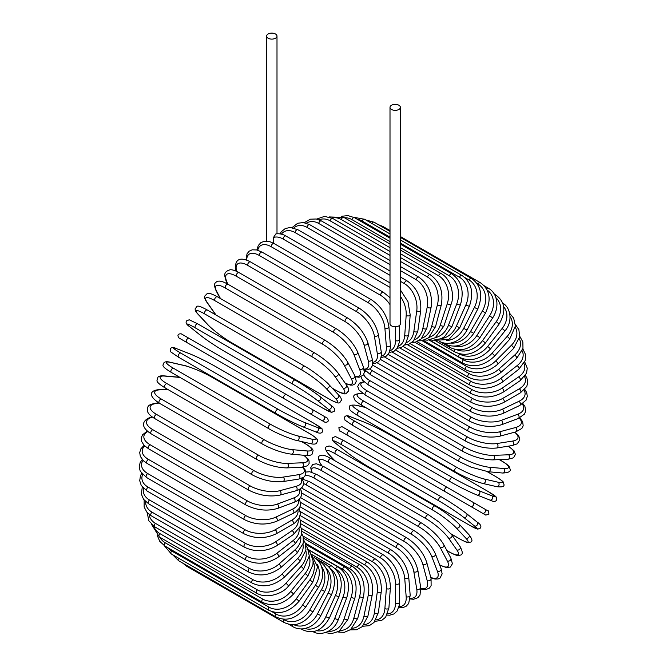 <?xml version="1.0" encoding="UTF-8"?>
<svg xmlns="http://www.w3.org/2000/svg" width="667" height="667" viewBox="0 0 667 667"><rect width="100%" height="100%" fill="white"/><g stroke="black" fill="none" stroke-linecap="round" stroke-linejoin="round"><path stroke-width="1" d="M342.129 426.722L484.676 509.021A2.36 1.926 120 0 1 485.167 512.031A2.36 1.926 120 0 1 482.324 513.106L477.922 510.572A2.36 1.359 120 0 0 477.939 510.58M273.403 237.569L275.871 233.909C281.541 233.117 285.726 235.851 285.993 236.043A2.36 1.359 -60 0 0 284.175 236.677A2.36 1.359 -60 0 0 283.142 239.053A21.219 12.256 -120 0 0 273.403 237.569L273.403 243.188M268.134 34A5.186 2.993 0 0 0 266.617 36.118A5.186 2.993 0 0 0 269.818 38.886A5.186 2.993 0 0 0 275.471 38.236A5.186 2.993 0 0 0 276.997 36.118A5.186 2.993 0 0 0 273.795 33.35A5.186 2.993 0 0 0 268.134 34M390.003 107.354L390.003 323.762A5.186 2.993 0 0 0 393.205 326.53A5.186 2.993 0 0 0 398.866 325.88A5.186 2.993 0 0 0 400.383 323.762L400.383 107.354A5.186 2.993 0 0 0 397.182 104.586A5.186 2.993 0 0 0 391.529 105.236A5.186 2.993 0 0 0 390.003 107.354A5.186 2.993 0 0 0 393.205 110.122A5.186 2.993 0 0 0 398.866 109.471A5.186 2.993 0 0 0 400.383 107.354M284.092 398.658L186.718 342.438A2.36 1.359 -60 0 1 186.718 339.72A2.36 1.359 -60 0 1 189.078 338.352L286.451 394.572A2.36 1.359 120 0 0 284.092 395.94A2.36 1.359 120 0 0 284.092 398.658L309.713 413.448A2.36 1.926 -60 0 0 312.556 412.373A2.36 1.926 -60 0 0 312.073 409.363L327.23 418.117M321.502 420.26L309.713 413.448L321.502 420.26A2.36 1.926 -60 0 0 324.345 419.176A2.36 1.926 -60 0 0 323.862 416.175L327.33 418.176C329.056 421.019 328.256 422.369 324.937 422.236L321.502 420.26M219.726 361.497L317.108 417.717A2.36 1.359 120 0 0 317.125 417.725L219.726 361.497A2.36 1.359 120 0 0 219.751 361.514L194.114 346.707L219.726 361.497M186.718 342.438L194.114 346.707A2.36 1.926 120 0 1 194.08 346.69M300.133 506.828L383.367 554.886C393.23 561.647 398.624 570.994 399.55 582.916L399.55 602.176A2.36 1.359 180 0 1 398.099 603.427A2.36 1.359 180 0 1 395.531 603.135L395.531 583.883A21.219 12.256 -120 0 0 380.523 557.887L300.2 511.514M387.594 613.84A21.219 12.256 -120 0 0 395.531 603.135M383.367 554.886A2.36 1.359 120 0 0 381.549 555.519A2.36 1.359 120 0 0 380.523 557.887M399.55 582.916A2.36 1.359 180 0 1 398.099 584.175A2.36 1.359 180 0 1 395.531 583.883M398.766 607.629L402.493 607.72L406.028 606.37L408.688 603.493L410.18 595.306A2.36 1.476 175.5 0 1 408.788 596.798A2.36 1.476 175.5 0 1 406.17 596.623L404.719 578.281A21.219 11.139 -124.2 0 0 388.402 553.11L300.659 502.451M399.058 606.595A21.219 11.139 -124.2 0 0 406.17 596.623M410.18 595.306L408.729 576.963A2.36 1.476 175.5 0 1 407.337 578.456A2.36 1.476 175.5 0 1 404.719 578.281M408.729 576.963C406.97 565.649 401.142 556.637 391.246 549.942A2.36 1.359 120 0 0 389.361 550.642A2.36 1.359 120 0 0 388.402 553.11M410.13 598.941L413.457 599.291L417.926 597.69L420.018 595.022L420.719 587.402A2.36 1.576 170.5 0 1 419.41 589.128A2.36 1.576 170.5 0 1 416.75 589.078L413.848 571.786A21.219 9.938 -128 0 0 396.24 547.565L301.801 493.038M410.205 598.149A21.219 9.938 -128 0 0 416.75 589.078M420.719 587.402L417.817 570.118A2.36 1.576 170.5 0 1 416.516 571.844A2.36 1.576 170.5 0 1 413.848 571.786M417.817 570.118C415.233 559.471 408.979 550.85 399.058 544.239A2.36 1.359 120 0 0 397.115 545.014A2.36 1.359 120 0 0 396.24 547.565M301.684 488.019A2.36 1.359 120 0 0 301.559 487.961L399.058 544.239M420.919 589.036L425.621 589.678L429.456 588.086L431.115 585.618L431.065 578.522A2.36 1.667 165 0 1 429.89 580.482A2.36 1.667 165 0 1 427.172 580.557L422.861 564.457A21.219 8.663 -131.6 0 0 403.969 541.296L306.595 485.076A21.219 8.663 -131.6 0 0 303.618 483.617M420.86 588.461A21.219 8.663 -131.6 0 0 427.172 580.557M431.065 578.522L426.747 562.414A2.36 1.667 165 0 1 425.571 564.374A2.36 1.667 165 0 1 422.861 564.457M426.747 562.414C423.353 552.518 416.692 544.322 406.762 537.827A2.36 1.359 120 0 0 404.744 538.678A2.36 1.359 120 0 0 403.969 541.296M406.762 537.827L309.38 481.607A2.36 1.359 120 0 0 307.37 482.458A2.36 1.359 120 0 0 306.595 485.076M430.865 577.789L435.059 579.056L438.127 578.956L440.02 578.089L442.138 573.903L441.137 568.726A2.36 1.743 158.9 0 1 440.128 570.919A2.36 1.743 158.9 0 1 437.377 571.135L431.674 556.336A21.219 7.32 -134.9 0 0 411.531 534.35L314.157 478.131A21.219 7.32 -134.9 0 0 305.152 475.854M430.765 577.405A21.219 7.32 -134.9 0 0 437.377 571.135M303.743 477.238A21.219 7.32 -134.9 0 0 303.435 479.164M441.137 568.726L435.434 553.927A2.36 1.743 158.9 0 1 434.425 556.12A2.36 1.743 158.9 0 1 431.674 556.336M435.434 553.927C431.257 544.839 424.204 537.118 414.274 530.749A2.36 1.359 120 0 0 412.206 531.682A2.36 1.359 120 0 0 411.531 534.35M414.274 530.749L316.9 474.529A2.36 1.359 120 0 0 314.824 475.463A2.36 1.359 120 0 0 314.157 478.131M439.728 565.057L446.632 567.65L450.392 567.033L452.393 563.723L450.867 558.087A2.36 1.809 152.2 0 1 450.067 560.505A2.36 1.809 152.2 0 1 447.265 560.872L440.22 547.49A21.219 5.928 -138.1 0 0 418.868 526.788L321.494 470.568A21.219 5.928 -138.1 0 0 312.073 472.303M439.636 564.832A21.219 5.928 -138.1 0 0 447.265 560.872M450.867 558.087L443.813 544.706A2.36 1.809 152.2 0 1 443.021 547.123A2.36 1.809 152.2 0 1 440.22 547.49M443.813 544.706C438.886 536.501 431.466 529.281 421.561 523.053A2.36 1.359 120 0 0 419.426 524.07A2.36 1.359 120 0 0 418.868 526.788M421.561 523.053L324.187 466.833A2.36 1.359 120 0 0 322.053 467.85A2.36 1.359 120 0 0 321.494 470.568M446.848 550.467L449.275 551.867A2.36 1.359 120 0 0 449.541 552.109C458.804 557.045 458.337 555.269 460.43 555.094C462.931 554.686 462.84 551.892 460.155 546.698A2.36 1.859 144.9 0 1 459.613 549.316A2.36 1.859 144.9 0 1 456.778 549.85L448.441 537.994A21.219 4.486 -141.2 0 0 425.93 518.651L328.556 462.431A21.219 4.486 -141.2 0 0 321.052 464.449L321.861 465.599M449.275 551.867A21.219 4.486 -141.2 0 0 456.778 549.85M460.155 546.698L451.817 534.842A2.36 1.859 144.9 0 1 451.276 537.46A2.36 1.859 144.9 0 1 448.441 537.994M428.823 515.057A2.36 1.359 120 0 0 428.556 514.816A2.36 1.359 120 0 0 426.363 515.916A2.36 1.359 120 0 0 425.93 518.651M331.441 458.838A2.36 1.359 120 0 0 331.174 458.596A2.36 1.359 120 0 0 328.981 459.696A2.36 1.359 120 0 0 328.556 462.431M451.817 534.842L439.103 522.144L428.556 514.816L331.174 458.596C321.911 453.66 322.378 455.436 320.285 455.619C317.784 456.02 317.876 458.813 320.569 464.007A2.36 1.859 -35.1 0 0 321.052 464.449M451.15 533.933L459.438 538.719A2.36 1.359 120 0 0 459.621 538.869C470.735 544.656 467.575 542.229 470.535 542.129C472.861 541.604 472.319 539.111 468.926 534.659A2.36 1.893 137 0 1 468.693 537.452A2.36 1.893 137 0 1 465.833 538.161L456.27 527.905A21.219 3.01 -144.2 0 0 432.658 510.022L335.284 453.802A21.219 3.01 -144.2 0 0 328.881 454.36L334.767 460.672M459.438 538.719A21.219 3.01 -144.2 0 0 465.833 538.161M468.926 534.659L459.363 524.404A2.36 1.893 137 0 1 459.129 527.197A2.36 1.893 137 0 1 456.27 527.905M435.393 506.236A2.36 1.359 120 0 0 435.201 506.086A2.36 1.359 120 0 0 432.95 507.27A2.36 1.359 120 0 0 432.658 510.022M338.011 450.017A2.36 1.359 120 0 0 337.827 449.866A2.36 1.359 120 0 0 335.576 451.05A2.36 1.359 120 0 0 335.284 453.802M459.363 524.404C453.076 518.109 445.022 511.998 435.201 506.086L337.827 449.866C326.722 444.08 329.873 446.506 326.913 446.598C324.596 447.132 325.129 449.625 328.523 454.077A2.36 1.893 -43 0 0 328.881 454.36M469.009 524.921A2.36 1.359 120 0 0 469.109 524.987L477.822 529.164L480.448 528.039C481.582 526.23 480.473 524.237 477.122 522.061A2.36 1.918 128.6 0 1 477.238 524.987A2.36 1.918 128.6 0 1 474.37 525.879L463.657 517.317A21.219 1.509 -147.1 0 0 439.003 500.95L341.629 444.731A21.219 1.509 -147.1 0 0 336.268 443.772L346.982 452.334A21.219 1.509 -147.1 0 0 371.636 468.701L469.009 524.921A21.219 1.509 -147.1 0 0 474.37 525.879M476.93 521.928A2.36 1.918 128.6 0 1 477.122 522.061L466.4 513.498A2.36 1.918 128.6 0 1 466.516 516.425A2.36 1.918 128.6 0 1 463.657 517.317M441.354 496.882L344.18 440.779A2.36 1.359 120 0 0 344.08 440.712L441.462 496.932A2.36 1.359 120 0 1 441.554 496.998A21.219 1.509 32.9 0 1 466.208 513.365A2.36 1.918 128.6 0 1 466.4 513.498C459.546 508.221 451.234 502.701 441.462 496.932A2.36 1.359 120 0 0 439.153 498.207A2.36 1.359 120 0 0 439.003 500.95M335.893 443.472A2.36 1.918 -51.4 0 0 336.068 443.638C332.716 441.462 331.607 439.47 332.741 437.66L335.376 436.535L344.08 440.712A2.36 1.359 120 0 0 341.779 441.988A2.36 1.359 120 0 0 341.629 444.731M346.615 452.043A2.36 1.918 -51.4 0 0 346.79 452.201L336.068 443.638A2.36 1.918 -51.4 0 0 336.268 443.772M469.109 524.987L371.736 468.768C361.964 462.998 353.643 457.479 346.79 452.201A2.36 1.918 -51.4 0 0 346.982 452.334M484.676 509.021L472.886 502.218A2.36 1.926 120 0 1 473.378 505.219A2.36 1.926 120 0 1 470.527 506.303L485.784 515.107L488.928 514.165C488.586 511.347 488.286 510.28 488.036 510.955L484.676 509.021M472.886 502.218L342.038 426.672L338.894 427.614C339.236 430.432 339.536 431.499 339.786 430.815L343.138 432.75A2.36 1.926 -60 0 0 343.138 432.75L380.549 454.352A2.36 1.359 -60 0 1 380.549 454.352L477.922 510.572M447.274 487.427A2.36 1.359 120 0 0 444.914 488.786A2.36 1.359 120 0 0 444.914 491.512L347.54 435.293A2.36 1.359 120 0 1 347.54 432.566A2.36 1.359 120 0 1 349.892 431.207M390.879 435.368A21.219 1.509 27.1 0 0 364.374 422.203L351.601 417.208A21.219 1.509 27.1 0 0 355.111 421.369L452.493 477.589A21.219 1.509 27.1 0 0 478.989 490.754L491.762 495.756A2.36 1.918 111.4 0 1 492.421 498.683A2.36 1.918 111.4 0 1 489.836 500.042C493.397 501.859 495.673 501.826 496.673 499.942L496.331 497.098L488.361 491.646A2.36 1.359 120 0 0 488.252 491.587L390.879 435.368A2.36 1.359 -60 0 1 390.987 435.426A2.36 1.359 -60 0 1 391.087 435.493M491.762 495.756A21.219 1.509 27.1 0 0 488.252 491.587M478.989 490.754A2.36 1.918 111.4 0 1 479.648 493.68A2.36 1.918 111.4 0 1 477.063 495.039L489.836 500.042A2.36 1.918 111.4 0 1 489.62 499.942M450.142 481.657L352.968 425.554A2.36 1.359 120 0 1 352.86 425.504L450.242 481.724A2.36 1.359 120 0 0 450.35 481.774A21.219 1.509 -152.9 0 0 476.847 494.939A2.36 1.918 111.4 0 0 477.063 495.039C469.059 491.746 460.122 487.302 450.242 481.724A2.36 1.359 120 0 1 450.192 479.089A2.36 1.359 120 0 1 452.493 477.589M355.111 421.369A2.36 1.359 120 0 0 352.81 422.87A2.36 1.359 120 0 0 352.86 425.504L344.897 420.052L344.556 417.208C345.556 415.324 347.832 415.283 351.392 417.1A2.36 1.918 -68.6 0 0 351.15 417.033M351.601 417.208A2.36 1.918 -68.6 0 0 351.392 417.1L364.165 422.103A2.36 1.918 -68.6 0 0 363.94 422.036M364.374 422.203A2.36 1.918 -68.6 0 0 364.165 422.103C372.161 425.404 381.107 429.84 390.987 435.426L488.361 491.646M365.491 407.462L357.087 405.519A21.219 3.01 24.2 0 0 359.796 411.339L457.17 467.559A21.219 3.01 24.2 0 0 484.475 479.064L498.132 482.224A2.36 1.893 103 0 1 498.949 485.051A2.36 1.893 103 0 1 496.648 486.652C502.193 487.36 504.619 486.585 503.927 484.309C502.526 481.691 506.203 483.216 495.639 476.488A2.36 1.359 120 0 0 495.414 476.396L487.127 471.611M498.132 482.224A21.219 3.01 24.2 0 0 495.414 476.396M484.475 479.064A2.36 1.893 103 0 1 485.284 481.891A2.36 1.893 103 0 1 482.983 483.492L496.648 486.652M457.17 467.559A2.36 1.359 120 0 0 454.944 469.184A2.36 1.359 120 0 0 455.036 471.727A2.36 1.359 120 0 0 455.261 471.819M359.796 411.339A2.36 1.359 120 0 0 357.562 412.965A2.36 1.359 120 0 0 357.662 415.508A2.36 1.359 120 0 0 357.887 415.599M357.087 405.519A2.36 1.893 -77 0 0 356.662 405.344C351.109 404.636 348.683 405.411 349.383 407.687C350.775 410.305 347.098 408.779 357.662 415.508L455.036 471.727C465.074 477.272 474.387 481.19 482.983 483.492M363.307 393.813L361.898 393.688A21.219 4.486 21.2 0 0 363.915 401.192L461.289 457.412A21.219 4.486 21.2 0 0 489.295 467.242L503.727 468.526A2.36 1.859 95.1 0 1 504.686 471.252A2.36 1.859 95.1 0 1 502.685 473.028C508.529 472.761 510.997 471.444 510.088 469.076C509.204 467.167 510.972 466.692 502.068 461.13A2.36 1.359 120 0 0 501.717 461.03L499.291 459.621M503.727 468.526A21.219 4.486 21.2 0 0 501.717 461.03M489.295 467.242A2.36 1.859 95.1 0 1 490.245 469.96A2.36 1.859 95.1 0 1 488.244 471.736L502.685 473.028M461.289 457.412A2.36 1.359 120 0 0 459.129 459.154A2.36 1.359 120 0 0 459.271 461.606L470.894 467.075L488.244 471.736M363.915 401.192A2.36 1.359 120 0 0 361.756 402.935A2.36 1.359 120 0 0 361.898 405.386L459.271 461.606M361.898 393.688A2.36 1.859 -84.9 0 0 361.281 393.488C355.436 393.763 352.968 395.081 353.869 397.449C354.761 399.35 352.985 399.825 361.898 405.386M364.215 381.991A21.219 5.928 18.1 0 0 367.425 391.012L464.799 447.232A21.219 5.928 18.1 0 0 493.405 455.369L508.521 454.786A21.219 5.928 18.1 0 0 508.129 446.198M508.521 454.786A2.36 1.809 87.8 0 1 509.596 457.395A2.36 1.809 87.8 0 1 507.904 459.288L513.548 457.804L515.416 454.402L514.065 450.842L508.371 446.165M493.405 455.369A2.36 1.809 87.8 0 1 494.48 457.979A2.36 1.809 87.8 0 1 492.796 459.88L507.904 459.288M464.799 447.232A2.36 1.359 120 0 0 462.731 449.074A2.36 1.359 120 0 0 462.915 451.426C473.262 456.895 483.216 459.713 492.796 459.88M367.425 391.012A2.36 1.359 120 0 0 365.349 392.855A2.36 1.359 120 0 0 365.541 395.206L462.915 451.426M363.84 374.22A21.219 7.32 14.9 0 0 370.302 380.874L467.684 437.093A21.219 7.32 14.9 0 0 496.79 443.547L512.456 441.087A21.219 7.32 14.9 0 0 514.582 432.224M512.456 441.087A2.36 1.743 81.1 0 1 513.648 443.58A2.36 1.743 81.1 0 1 512.256 445.548L517.233 443.83L519.801 439.895L519.61 437.827L518.159 435.117L514.966 432.124M365.841 371.069A21.219 7.32 14.9 0 0 364.324 372.311M496.79 443.547A2.36 1.743 81.1 0 1 497.982 446.04A2.36 1.743 81.1 0 1 496.582 448.016L512.256 445.548M467.684 437.093A2.36 1.359 120 0 0 465.708 439.011A2.36 1.359 120 0 0 465.933 441.279C476.413 446.69 486.627 448.933 496.582 448.016M370.302 380.874A2.36 1.359 120 0 0 368.326 382.791A2.36 1.359 120 0 0 368.559 385.059L465.933 441.279M369.785 369.009A21.219 8.663 11.6 0 0 372.536 370.852L469.91 427.072A21.219 8.663 11.6 0 0 499.416 431.857L515.524 427.539A21.219 8.663 11.6 0 0 519.209 418.126M515.524 427.539A2.36 1.667 75 0 1 516.808 429.923A2.36 1.667 75 0 1 515.699 431.924L521.869 428.422L523.178 425.746L522.636 421.636L519.735 417.884M499.416 431.857A2.36 1.667 75 0 1 500.7 434.242A2.36 1.667 75 0 1 499.591 436.243L515.699 431.924M469.91 427.072A2.36 1.359 120 0 0 468.042 429.056A2.36 1.359 120 0 0 468.301 431.224C478.898 436.577 489.328 438.252 499.591 436.243M372.536 370.852A2.36 1.359 120 0 0 370.66 372.836A2.36 1.359 120 0 0 370.927 375.004L468.301 431.224M377.038 362.723L471.477 417.25A21.219 9.938 8 0 0 501.267 420.385L517.684 414.249A21.219 9.938 8 0 0 522.269 404.044M517.684 414.249A2.36 1.576 69.5 0 1 519.059 416.533A2.36 1.576 69.5 0 1 518.217 418.526L524.47 414.115L525.738 410.964L524.879 406.295L522.92 403.585M501.267 420.385A2.36 1.576 69.5 0 1 502.643 422.67A2.36 1.576 69.5 0 1 501.801 424.662L518.217 418.526M471.477 417.25A2.36 1.359 120 0 0 469.71 419.276A2.36 1.359 120 0 0 470.01 421.352C480.69 426.638 491.287 427.747 501.801 424.662M372.636 365.132L372.519 365.066A2.36 1.359 120 0 0 372.636 365.132L470.01 421.352M384.617 357.028L472.361 407.687A21.219 11.139 4.2 0 0 502.318 409.23L518.926 401.317A21.219 11.139 4.2 0 0 524.012 390.17M518.926 401.317A2.36 1.476 64.5 0 1 520.393 403.493A2.36 1.476 64.5 0 1 519.801 405.453L526.138 400.058L527.297 396.315L526.697 392.58L524.762 389.403M502.318 409.23A2.36 1.476 64.5 0 1 503.785 411.406A2.36 1.476 64.5 0 1 503.185 413.365L519.801 405.453M472.361 407.687A2.36 1.359 120 0 0 470.71 409.746A2.36 1.359 120 0 0 471.035 411.731C481.791 416.958 492.504 417.5 503.185 413.365M392.238 352.093L472.561 398.474A21.219 12.256 0 0 0 502.576 398.474L519.251 388.844A21.219 12.256 0 0 0 524.545 376.622M519.251 388.844A2.36 1.359 60 0 1 520.794 390.92A2.36 1.359 60 0 1 520.427 392.813L526.797 386.443L527.822 382.074L526.838 377.839L525.346 375.488M502.576 398.474A2.36 1.359 60 0 1 504.119 400.55A2.36 1.359 60 0 1 503.752 402.434L520.427 392.813M472.561 398.474A2.36 1.359 120 0 0 471.019 400.55A2.36 1.359 120 0 0 471.386 402.434C482.174 407.595 492.963 407.595 503.752 402.434M399.85 347.966L472.069 389.661A21.219 13.273 -4.5 0 0 502.026 388.186L518.643 376.922A21.219 13.273 -4.5 0 0 523.937 363.49M518.643 376.922A2.36 1.234 55.8 0 1 520.252 378.898A2.36 1.234 55.8 0 1 520.11 380.707L526.505 373.245L527.28 368.209L524.712 361.939M502.026 388.186A2.36 1.234 55.8 0 1 503.643 390.17A2.36 1.234 55.8 0 1 503.502 391.971L520.11 380.707M472.069 389.661A2.36 1.359 120 0 0 470.652 391.746A2.36 1.359 120 0 0 471.035 393.538C481.849 398.641 492.671 398.116 503.502 391.971M407.395 344.672L470.902 381.341A21.219 14.19 -9.5 0 0 500.684 378.464L517.108 365.641A21.219 14.19 -9.5 0 0 522.194 350.859M517.108 365.641A2.36 1.101 52 0 1 518.793 367.525A2.36 1.101 52 0 1 518.843 369.226L525.237 360.513L525.646 354.819L522.853 348.849M500.684 378.464A2.36 1.101 52 0 1 502.368 380.348A2.36 1.101 52 0 1 502.426 382.049L518.843 369.226M470.902 381.341A2.36 1.359 120 0 0 469.601 383.408A2.36 1.359 120 0 0 470.01 385.109C480.832 390.153 491.637 389.136 502.426 382.049M414.816 342.246L469.051 373.553A21.219 15.008 -15 0 0 498.549 369.368L514.657 355.086A21.219 15.008 -15 0 0 519.326 338.794M514.657 355.086A2.36 0.959 48.4 0 1 516.408 356.87A2.36 0.959 48.4 0 1 516.658 358.454L522.978 348.341L522.845 341.863L519.76 336.318M498.549 369.368A2.36 0.959 48.4 0 1 500.308 371.152A2.36 0.959 48.4 0 1 500.55 372.736L516.658 358.454M469.051 373.553A2.36 1.359 120 0 0 467.875 375.596A2.36 1.359 120 0 0 468.301 377.205C479.114 382.208 489.87 380.715 500.55 372.736M422.053 340.687L466.541 366.375A21.219 15.708 -21.1 0 0 495.648 360.964L511.314 345.339A21.219 15.708 -21.1 0 0 515.299 327.355M511.314 345.339A2.36 0.817 45.1 0 1 513.14 347.032A2.36 0.817 45.1 0 1 513.557 348.482L519.71 336.802L518.901 329.723L515.391 324.454M495.648 360.964A2.36 0.817 45.1 0 1 497.465 362.665A2.36 0.817 45.1 0 1 497.882 364.115L513.557 348.482M466.541 366.375A2.36 1.359 120 0 0 465.933 369.893C476.73 374.854 487.385 372.936 497.882 364.115M429.048 340.02L463.39 359.846A21.219 16.283 -27.8 0 0 491.996 353.335L507.112 336.468A21.219 16.283 -27.8 0 0 510.097 316.625M507.112 336.468A2.36 0.659 41.9 0 1 508.988 338.069A2.36 0.659 41.9 0 1 509.571 339.386L515.408 325.955L513.64 318.101L509.721 313.39M491.996 353.335A2.36 0.659 41.9 0 1 493.88 354.936A2.36 0.659 41.9 0 1 494.455 356.245L509.571 339.386M463.39 359.846A2.36 1.359 120 0 0 462.915 363.223C473.695 368.159 484.209 365.833 494.455 356.245M459.071 353.702L459.621 354.019A21.219 16.742 -35.1 0 0 487.627 346.523L502.059 328.556A21.219 16.742 -35.1 0 0 503.66 306.712M502.059 328.556A2.36 0.5 38.8 0 1 504.01 330.065A2.36 0.5 38.8 0 1 504.736 331.216C514.04 320.493 509.663 306.02 502.068 302.868M487.627 346.523A2.36 0.5 38.8 0 1 489.57 348.024A2.36 0.5 38.8 0 1 490.295 349.183L504.736 331.216M459.621 354.019A2.36 1.359 120 0 0 459.271 357.254C470.035 362.164 480.373 359.48 490.295 349.183M456.853 349.741A21.219 17.067 -43 0 0 482.558 340.579L496.223 321.652L499.091 324.054C506.403 311.456 505.252 301.751 495.639 294.931A2.36 1.359 120 0 0 494.781 294.897M496.223 321.652A21.219 17.067 -43 0 0 495.981 297.765M482.558 340.579L485.426 342.988L499.091 324.054M454.969 349.416A2.36 1.359 120 0 0 455.036 352.018C465.783 356.92 475.913 353.91 485.426 342.988M454.077 346.173A21.219 17.259 -51.4 0 0 476.847 335.559L489.62 315.808L492.671 317.942C495.981 312.665 497.365 307.262 496.823 301.751L495.856 297.399C494.397 293.322 491.896 290.245 488.361 288.177A2.36 1.359 120 0 0 486.476 288.886M489.62 315.808A21.219 17.259 -51.4 0 0 487.068 289.97M476.847 335.559L479.898 337.694L492.671 317.942M449.841 345.806A2.36 1.359 120 0 0 450.242 347.565C460.964 352.468 470.852 349.175 479.898 337.694M450.634 343.055A21.219 17.325 -60 0 0 470.527 331.491L482.324 311.072L485.543 312.931C491.637 299.575 489.878 289.486 480.282 282.666A2.36 1.359 120 0 0 477.922 284.025L476.955 283.467M482.324 311.072A21.219 17.325 -60 0 0 477.922 284.025M381.682 226.588A2.36 1.359 -60 0 1 382.908 226.447L390.003 230.549M470.527 331.491L473.753 333.35L485.543 312.931M444.439 343.088A2.36 1.359 120 0 0 444.914 343.93C455.619 348.833 465.233 345.306 473.753 333.35M446.423 340.487A21.219 17.259 -68.6 0 0 463.657 328.414L474.37 307.479L477.747 309.054C483.166 295.473 481.074 285.259 471.469 278.431A2.36 1.359 120 0 0 469.009 279.973L464.807 277.547M474.37 307.479A21.219 17.259 -68.6 0 0 469.009 279.973M371.811 223.437A2.36 1.359 -60 0 1 374.095 222.211L390.003 231.399M463.657 328.414L467.033 329.99L477.747 309.054M441.412 338.603A21.219 17.067 -77 0 0 456.27 326.346L465.833 305.052L469.351 306.336C474.054 292.63 471.602 282.349 461.981 275.496A2.36 1.359 120 0 0 459.438 277.222L400.383 243.13M465.833 305.052A21.219 17.067 -77 0 0 459.438 277.222M390.003 237.144L362.064 221.002A2.36 1.359 -60 0 1 364.607 219.276L390.003 233.942M362.064 221.002A21.219 17.067 -77 0 0 357.354 219.318M456.27 326.346L459.788 327.63L469.351 306.336M435.618 337.519A21.219 16.742 -84.9 0 0 448.441 325.304L456.778 303.818A2.36 0.5 21.2 0 0 459.054 304.752A2.36 0.5 21.2 0 0 460.422 304.802C464.374 291.062 461.539 280.765 451.901 273.904A2.36 1.359 120 0 0 449.275 275.813L400.383 247.59M456.778 303.818A21.219 16.742 -84.9 0 0 449.275 275.813M390.003 241.596L351.901 219.593A2.36 1.359 -60 0 1 354.519 217.684L390.003 238.169M351.901 219.593A21.219 16.742 -84.9 0 0 344.48 217.759M448.441 325.304A2.36 0.5 21.2 0 0 450.717 326.238A2.36 0.5 21.2 0 0 452.084 326.288L460.422 304.802M429.131 337.335A21.219 16.283 -92.2 0 0 440.22 325.304L447.265 303.785A2.36 0.659 18.1 0 0 449.591 304.611A2.36 0.659 18.1 0 0 451.017 304.46C454.652 296.498 451.684 279.348 441.296 273.653A2.36 1.359 120 0 0 438.603 275.754L400.383 253.685M447.265 303.785A21.219 16.283 -92.2 0 0 438.603 275.754M390.003 247.699L341.229 219.535A2.36 1.359 -60 0 1 343.914 217.434L390.003 244.039M341.229 219.535A21.219 16.283 -92.2 0 0 331.841 217.976M440.22 325.304A2.36 0.659 18.1 0 0 442.546 326.13A2.36 0.659 18.1 0 0 443.972 325.98L451.017 304.46M422.053 338.102A21.219 15.708 -98.9 0 0 431.674 326.33L437.377 304.944A2.36 0.817 14.9 0 0 439.753 305.669A2.36 0.817 14.9 0 0 441.221 305.303C443.605 291.804 439.945 281.616 430.248 274.746A2.36 1.359 120 0 0 427.497 277.03L400.383 261.381M437.377 304.944A21.219 15.708 -98.9 0 0 427.497 277.03M390.003 255.386L330.123 220.81A2.36 1.359 -60 0 1 332.866 218.526L390.003 251.517M330.123 220.81A21.219 15.708 -98.9 0 0 319.101 219.818M431.674 326.33A2.36 0.817 14.9 0 0 434.05 327.055A2.36 0.817 14.9 0 0 435.518 326.688L441.221 305.303M414.482 339.845A21.219 15.008 -105 0 0 422.861 328.381L427.172 307.295A2.36 0.959 11.6 0 0 429.598 307.921A2.36 0.959 11.6 0 0 431.099 307.337C432.666 294.097 428.581 284.042 418.843 277.18A2.36 1.359 120 0 0 416.05 279.648L400.383 270.602M427.172 307.295A21.219 15.008 -105 0 0 416.05 279.648M390.003 264.616L318.676 223.428A2.36 1.359 -60 0 1 321.461 220.96L390.003 260.53M318.676 223.428A21.219 15.008 -105 0 0 306.386 223.178M422.861 328.381A2.36 0.959 11.6 0 0 425.288 329.006A2.36 0.959 11.6 0 0 426.78 328.422L431.099 307.337M406.536 342.563A21.219 14.19 -110.5 0 0 413.848 331.449L416.75 310.822A2.36 1.101 8 0 0 419.218 311.339A2.36 1.101 8 0 0 420.727 310.53C421.469 297.64 416.95 287.777 407.17 280.932A2.36 1.359 120 0 0 405.486 281.424A2.36 1.359 120 0 0 404.344 283.583L400.383 281.299M416.75 310.822A21.219 14.19 -110.5 0 0 404.344 283.583M390.003 275.304L306.97 227.364A2.36 1.359 -60 0 1 308.112 225.204A2.36 1.359 -60 0 1 309.788 224.712L390.003 271.019M306.97 227.364A21.219 14.19 -110.5 0 0 293.788 227.981M413.848 331.449A2.36 1.101 8 0 0 416.325 331.966A2.36 1.101 8 0 0 417.825 331.166L420.727 310.53M398.316 346.223A21.219 13.273 -115.5 0 0 404.719 335.501L406.17 315.483A21.219 13.273 -115.5 0 0 400.383 296.356M406.17 315.483A2.36 1.234 4.2 0 0 408.696 315.891A2.36 1.234 4.2 0 0 410.188 314.866L407.962 301.667L400.383 289.912M390.003 287.377L295.097 232.583A2.36 1.359 -60 0 1 296.19 230.315A2.36 1.359 -60 0 1 297.941 229.748L390.003 282.908M295.097 232.583A21.219 13.273 -115.5 0 0 281.416 234.125M404.719 335.501A2.36 1.234 4.2 0 0 407.237 335.91A2.36 1.234 4.2 0 0 408.729 334.884L410.188 314.866M390.003 304.644A21.219 12.256 -120 0 0 380.523 295.273L283.142 239.053M389.912 350.792A21.219 12.256 -120 0 0 395.531 340.52L395.531 326.755M395.531 340.52A2.36 1.359 0 0 0 398.099 340.812A2.36 1.359 0 0 0 399.55 339.553L399.383 342.213L397.173 348.324L394.005 351.301L389.228 352.618M390.003 297.707L383.367 292.263A2.36 1.359 120 0 0 381.549 292.896A2.36 1.359 120 0 0 380.523 295.273M371.419 299.766A2.36 1.359 120 0 0 369.535 300.467A2.36 1.359 120 0 0 368.584 302.935L271.202 246.715A2.36 1.359 -60 0 1 272.161 244.247A2.36 1.359 -60 0 1 274.045 243.547L371.419 299.766C381.316 306.461 387.152 315.474 388.911 326.788A2.36 1.476 -4.5 0 1 387.51 328.281A2.36 1.476 -4.5 0 1 384.892 328.106A21.219 11.139 -124.2 0 0 368.584 302.935M381.374 356.195A21.219 11.139 -124.2 0 0 386.351 346.448L384.892 328.106M271.202 246.715A21.219 11.139 -124.2 0 0 257.754 250.217M386.351 346.448A2.36 1.476 -4.5 0 0 388.969 346.623A2.36 1.476 -4.5 0 0 390.362 345.131L388.911 326.788M359.563 308.412A2.36 1.359 120 0 0 357.62 309.188A2.36 1.359 120 0 0 356.745 311.739L259.371 255.519A2.36 1.359 -60 0 1 260.238 252.968A2.36 1.359 -60 0 1 262.189 252.193L359.563 308.412C369.493 315.016 375.746 323.645 378.322 334.284A2.36 1.576 -9.5 0 1 377.022 336.01A2.36 1.576 -9.5 0 1 374.362 335.96A21.219 9.938 -128 0 0 356.745 311.739M372.761 362.331A21.219 9.938 -128 0 0 377.255 353.252L374.362 335.96M259.371 255.519A21.219 9.938 -128 0 0 246.748 260.122M377.255 353.252A2.36 1.576 -9.5 0 0 379.915 353.302A2.36 1.576 -9.5 0 0 381.224 351.576L378.322 334.284M347.891 318.142A2.36 1.359 120 0 0 345.881 318.993A2.36 1.359 120 0 0 345.106 321.611L247.724 265.391A2.36 1.359 -60 0 1 248.508 262.773A2.36 1.359 -60 0 1 250.517 261.923L347.891 318.142C357.829 324.637 364.49 332.833 367.884 342.73A2.36 1.667 -15 0 1 366.708 344.689A2.36 1.667 -15 0 1 363.99 344.772A21.219 8.663 -131.6 0 0 345.106 321.611M364.057 369.093A21.219 8.663 -131.6 0 0 368.309 360.872L363.99 344.772M247.724 265.391A21.219 8.663 -131.6 0 0 236.602 271.219L236.643 271.369M368.309 360.872A2.36 1.667 -15 0 0 371.019 360.797A2.36 1.667 -15 0 0 372.194 358.838L367.884 342.73M236.602 271.219A2.36 1.667 165 0 1 235.935 270.402L236.135 271.135M336.493 328.873A2.36 1.359 120 0 0 334.417 329.806A2.36 1.359 120 0 0 333.742 332.483L236.368 276.263A2.36 1.359 -60 0 1 237.035 273.587A2.36 1.359 -60 0 1 239.111 272.653L336.493 328.873C346.415 335.243 353.468 342.971 357.654 352.051A2.36 1.743 -21.1 0 1 356.637 354.244A2.36 1.743 -21.1 0 1 353.885 354.46A21.219 7.32 -134.9 0 0 333.742 332.483M355.077 376.221A21.219 7.32 -134.9 0 0 359.588 369.26L353.885 354.46M236.368 276.263A21.219 7.32 -134.9 0 0 226.497 280.915L227.73 284.125M359.588 369.26A2.36 1.743 -21.1 0 0 362.339 369.043A2.36 1.743 -21.1 0 0 363.357 366.85L357.654 352.051M226.497 280.915A2.36 1.743 158.9 0 1 225.863 280.198L227.272 283.867M325.446 340.537A2.36 1.359 120 0 0 323.312 341.554A2.36 1.359 120 0 0 322.753 344.264L225.379 288.044A2.36 1.359 -60 0 1 225.93 285.334A2.36 1.359 -60 0 1 228.064 284.317L325.446 340.537C335.351 346.757 342.763 353.977 347.699 362.189A2.36 1.809 -27.8 0 1 346.898 364.599A2.36 1.809 -27.8 0 1 344.105 364.974A21.219 5.928 -138.1 0 0 322.753 344.264M345.181 383.141A21.219 5.928 -138.1 0 0 351.15 378.356L344.105 364.974M225.379 288.044A21.219 5.928 -138.1 0 0 216.708 291.421L220.46 298.549M351.15 378.356A2.36 1.809 -27.8 0 0 353.944 377.981A2.36 1.809 -27.8 0 0 354.744 375.571L347.699 362.189M216.708 291.421A2.36 1.809 152.2 0 1 216.133 290.837L220.085 298.324M315.099 353.277A2.36 1.359 120 0 0 314.841 353.035A2.36 1.359 120 0 0 312.64 354.135A2.36 1.359 120 0 0 312.214 356.87L214.841 300.65A2.36 1.359 -60 0 1 215.266 297.916A2.36 1.359 -60 0 1 217.459 296.815L314.841 353.035C324.704 359.104 332.458 365.783 338.094 373.061A2.36 1.859 -35.1 0 1 337.56 375.679A2.36 1.859 -35.1 0 1 334.726 376.213A21.219 4.486 -141.2 0 0 312.214 356.87M332.249 388.169L335.559 390.087A21.219 4.486 -141.2 0 0 343.063 388.069L334.726 376.213M214.841 300.65A21.219 4.486 -141.2 0 0 207.337 302.668L215.674 314.524A21.219 4.486 -141.2 0 0 216.066 315.074M343.063 388.069A2.36 1.859 -35.1 0 0 345.898 387.535A2.36 1.859 -35.1 0 0 346.431 384.917L338.094 373.061M335.559 390.087A2.36 1.359 120 0 0 335.826 390.328C341.679 393.472 345.114 394.539 346.115 393.538L348.524 391.054C348.941 389.478 348.249 387.435 346.431 384.917M215.674 314.524A2.36 1.859 144.9 0 1 215.183 314.082L215.791 314.916M207.337 302.668A2.36 1.859 144.9 0 1 206.845 302.226L215.183 314.082M304.936 366.425A2.36 1.359 120 0 0 304.752 366.275A2.36 1.359 120 0 0 302.501 367.459A2.36 1.359 120 0 0 302.209 370.21L204.827 313.99A2.36 1.359 -60 0 1 205.128 311.239A2.36 1.359 -60 0 1 207.379 310.055A2.36 1.359 -60 0 1 207.562 310.205M204.827 313.99A21.219 3.01 -144.2 0 0 198.433 314.549L207.996 324.804A21.219 3.01 -144.2 0 0 231.607 342.688L328.989 398.908A21.219 3.01 -144.2 0 0 335.384 398.349L325.821 388.102A21.219 3.01 -144.2 0 0 302.209 370.21M325.821 388.102A2.36 1.893 -43 0 0 328.681 387.385A2.36 1.893 -43 0 0 328.914 384.601C327.289 382.308 313.165 370.794 304.752 366.275L207.379 310.055C194.622 303.093 197.457 307.22 195.214 308.563C194.881 310.113 195.831 312.014 198.074 314.265L207.637 324.521A2.36 1.893 137 0 0 207.996 324.804M335.384 398.349A2.36 1.893 -43 0 0 338.244 397.64A2.36 1.893 -43 0 0 338.477 394.847L328.914 384.601M328.989 398.908A2.36 1.359 120 0 0 329.173 399.058C341.921 406.02 339.094 401.893 341.329 400.55C341.671 398.999 340.72 397.098 338.477 394.847M195.431 327.956A21.219 1.509 -147.1 0 0 190.07 326.997L200.792 335.559A21.219 1.509 -147.1 0 0 225.446 351.926L322.82 408.146A21.219 1.509 -147.1 0 0 328.181 409.104L317.459 400.542A2.36 1.918 -51.4 0 0 320.327 399.65A2.36 1.918 -51.4 0 0 320.21 396.723A2.36 1.918 -51.4 0 0 320.018 396.59A21.219 1.509 32.9 0 0 295.364 380.223A2.36 1.359 120 0 0 295.264 380.157A2.36 1.359 120 0 0 292.963 381.432A2.36 1.359 120 0 0 292.813 384.175L195.431 327.956A2.36 1.359 -60 0 1 195.581 325.213A2.36 1.359 -60 0 1 197.891 323.937A2.36 1.359 -60 0 1 197.991 324.004L295.156 380.107M317.459 400.542A21.219 1.509 -147.1 0 0 292.813 384.175M328.181 409.104A2.36 1.918 -51.4 0 0 331.04 408.212A2.36 1.918 -51.4 0 0 330.932 405.286A2.36 1.918 -51.4 0 0 330.732 405.152M184.676 335.818L323.862 416.175M189.078 338.352L181.241 333.833C177.922 333.7 177.13 335.051 178.848 337.894L194.114 346.707M278.264 409.363A2.36 1.359 120 0 0 275.963 410.872A2.36 1.359 120 0 0 276.013 413.498A2.36 1.359 120 0 0 276.121 413.557A21.219 1.509 -152.9 0 0 302.626 426.722A2.36 1.918 -68.6 0 0 302.835 426.822A2.36 1.918 -68.6 0 0 305.428 425.454A2.36 1.918 -68.6 0 0 304.769 422.528L317.542 427.53A21.219 1.509 27.1 0 0 314.032 423.37L216.65 367.15A21.219 1.509 27.1 0 0 190.153 353.985L177.38 348.983A21.219 1.509 27.1 0 0 180.89 353.143L278.264 409.363A21.219 1.509 27.1 0 0 304.769 422.528M275.913 413.432L178.748 357.337A2.36 1.359 -60 0 1 178.639 357.279A2.36 1.359 -60 0 1 178.589 354.652A2.36 1.359 -60 0 1 180.89 353.143M315.399 431.724A2.36 1.918 -68.6 0 0 315.608 431.824A2.36 1.918 -68.6 0 0 318.201 430.457A2.36 1.918 -68.6 0 0 317.542 427.53M189.711 353.81A2.36 1.918 111.4 0 1 189.937 353.885A2.36 1.918 111.4 0 1 190.153 353.985M176.93 348.808A2.36 1.918 111.4 0 1 177.164 348.883A2.36 1.918 111.4 0 1 177.38 348.983M171.586 372.528A2.36 1.359 -60 0 1 171.361 372.436L268.734 428.656C276.855 433.683 293.889 440.162 296.682 440.42A2.36 1.893 -77 0 0 298.983 438.819A2.36 1.893 -77 0 0 298.174 435.993L311.831 439.153A21.219 3.01 24.2 0 0 309.113 433.325L211.739 377.105A21.219 3.01 24.2 0 0 184.442 365.599L170.777 362.448A21.219 3.01 24.2 0 0 173.495 368.267L270.869 424.487A2.36 1.359 120 0 0 268.634 426.113A2.36 1.359 120 0 0 268.734 428.656A2.36 1.359 120 0 0 268.959 428.748M270.869 424.487A21.219 3.01 24.2 0 0 298.174 435.993M170.777 362.448A2.36 1.893 103 0 0 170.352 362.273C167.284 361.464 165.158 361.589 163.99 362.656C163.94 365.266 158.954 364.874 171.361 372.436A2.36 1.359 -60 0 1 171.261 369.893A2.36 1.359 -60 0 1 173.495 368.267M296.682 440.42L310.338 443.58A2.36 1.893 -77 0 0 312.64 441.979A2.36 1.893 -77 0 0 311.831 439.153M310.338 443.58C313.415 444.397 315.533 444.264 316.708 443.205C316.758 440.587 321.744 440.979 309.338 433.417A2.36 1.359 120 0 0 309.113 433.325M309.338 433.417L211.964 377.197C203.844 372.169 186.81 365.691 184.017 365.433A2.36 1.893 103 0 1 184.442 365.599M180.057 377.455A21.219 4.486 21.2 0 0 179.373 377.389L164.941 376.096A21.219 4.486 21.2 0 0 166.95 383.6L264.324 439.82A2.36 1.359 120 0 0 262.164 441.562A2.36 1.359 120 0 0 262.314 444.014C272.503 449.516 282.158 452.893 291.287 454.144A2.36 1.859 -84.9 0 0 293.28 452.368A2.36 1.859 -84.9 0 0 292.329 449.65L306.77 450.934A21.219 4.486 21.2 0 0 304.752 443.43L301.442 441.521M264.324 439.82A21.219 4.486 21.2 0 0 292.329 449.65M165.283 387.902A2.36 1.359 -60 0 1 164.932 387.794A2.36 1.359 -60 0 1 164.791 385.343A2.36 1.359 -60 0 1 166.95 383.6M291.287 454.144L305.719 455.436A2.36 1.859 -84.9 0 0 307.72 453.66A2.36 1.859 -84.9 0 0 306.77 450.934M305.719 455.436C308.804 455.744 310.922 455.328 312.081 454.177L313.031 450.85C313.398 449.475 310.755 447.04 305.102 443.538A2.36 1.359 120 0 0 304.752 443.43M179.782 377.297L178.756 377.188A2.36 1.859 95.1 0 1 179.373 377.389M178.756 377.188L164.315 375.896A2.36 1.859 95.1 0 1 164.941 376.096M167.942 389.528L159.888 389.836A21.219 5.928 18.1 0 0 161.297 399.033L258.671 455.253A2.36 1.359 120 0 0 256.603 457.087A2.36 1.359 120 0 0 256.787 459.446C267.133 464.916 277.097 467.725 286.668 467.892A2.36 1.809 -92.2 0 0 288.361 466A2.36 1.809 -92.2 0 0 287.277 463.39L302.393 462.798A21.219 5.928 18.1 0 0 303.56 455.236M258.671 455.253A21.219 5.928 18.1 0 0 287.277 463.39M256.787 459.446L159.413 403.227A2.36 1.359 -60 0 1 159.23 400.867A2.36 1.359 -60 0 1 161.297 399.033M286.668 467.892L301.776 467.309A2.36 1.809 -92.2 0 0 303.468 465.408A2.36 1.809 -92.2 0 0 302.393 462.798M167.559 389.303L159.096 389.636A2.36 1.809 87.8 0 1 159.888 389.836M159.079 403.035L155.686 403.568A21.219 7.32 14.9 0 0 156.587 414.44L253.96 470.66A2.36 1.359 120 0 0 251.984 472.578A2.36 1.359 120 0 0 252.218 474.846C262.698 480.257 272.911 482.499 282.866 481.582A2.36 1.743 -98.9 0 0 284.259 479.606A2.36 1.743 -98.9 0 0 283.075 477.113L298.741 474.654A21.219 7.32 14.9 0 0 302.518 467.267M253.96 470.66A21.219 7.32 14.9 0 0 283.075 477.113M252.218 474.846L154.836 418.626A2.36 1.359 -60 0 1 154.611 416.358A2.36 1.359 -60 0 1 156.587 414.44M282.866 481.582L298.533 479.123A2.36 1.743 -98.9 0 0 299.933 477.147A2.36 1.743 -98.9 0 0 298.741 474.654M158.629 402.76L154.744 403.377A2.36 1.743 81.1 0 1 155.686 403.568M152.485 417.133L152.343 417.167A21.219 8.663 11.6 0 0 152.851 429.715L250.233 485.935A2.36 1.359 120 0 0 248.357 487.919A2.36 1.359 120 0 0 248.616 490.087C259.213 495.439 269.643 497.115 279.907 495.106A2.36 1.667 -105 0 0 281.015 493.105A2.36 1.667 -105 0 0 279.731 490.72L295.84 486.401A21.219 8.663 11.6 0 0 300.825 478.606M250.233 485.935A21.219 8.663 11.6 0 0 279.731 490.72M248.616 490.087L151.242 433.867A2.36 1.359 -60 0 1 150.975 431.699A2.36 1.359 -60 0 1 152.851 429.715M279.907 495.106L296.015 490.787A2.36 1.667 -105 0 0 297.123 488.786A2.36 1.667 -105 0 0 295.84 486.401M152.034 416.8L151.301 417A2.36 1.667 75 0 1 152.343 417.167M147.799 431.499A21.219 9.938 8 0 0 150.125 444.739L247.499 500.959A2.36 1.359 120 0 0 245.731 502.985A2.36 1.359 120 0 0 246.031 505.061C256.712 510.347 267.309 511.456 277.822 508.371A2.36 1.576 -110.5 0 0 278.664 506.378A2.36 1.576 -110.5 0 0 277.289 504.094L293.705 497.957A21.219 9.938 8 0 0 299.333 489.528M247.499 500.959A21.219 9.938 8 0 0 277.289 504.094M246.031 505.061L148.658 448.841A2.36 1.359 -60 0 1 148.357 446.765A2.36 1.359 -60 0 1 150.125 444.739M277.822 508.371L294.239 502.234A2.36 1.576 -110.5 0 0 295.081 500.242A2.36 1.576 -110.5 0 0 293.705 497.957M144.731 445.99A21.219 11.139 4.2 0 0 148.416 459.388L245.798 515.608A2.36 1.359 120 0 0 244.139 517.667A2.36 1.359 120 0 0 244.472 519.651C255.219 524.871 265.933 525.421 276.622 521.277A2.36 1.476 -115.5 0 0 277.214 519.326A2.36 1.476 -115.5 0 0 275.754 517.15L292.363 509.238A21.219 11.139 4.2 0 0 298.316 500.058M245.798 515.608A21.219 11.139 4.2 0 0 275.754 517.15M244.472 519.651L147.09 463.432A2.36 1.359 -60 0 1 146.765 461.447A2.36 1.359 -60 0 1 148.416 459.388M276.622 521.277L293.23 513.365A2.36 1.476 -115.5 0 0 293.822 511.414A2.36 1.476 -115.5 0 0 292.363 509.238M143.03 460.372A21.219 12.256 0 0 0 147.749 473.562L245.131 529.781A2.36 1.359 120 0 0 243.588 531.857A2.36 1.359 120 0 0 243.947 533.742C254.736 538.903 265.533 538.903 276.321 533.742A2.36 1.359 -120 0 0 276.68 531.857A2.36 1.359 -120 0 0 275.137 529.781L291.812 520.152A21.219 12.256 0 0 0 297.907 510.147M245.131 529.781A21.219 12.256 0 0 0 275.137 529.781M243.947 533.742L146.573 477.522A2.36 1.359 -60 0 1 146.206 475.638A2.36 1.359 -60 0 1 147.749 473.562M276.321 533.742L292.996 524.12A2.36 1.359 -120 0 0 293.355 522.228A2.36 1.359 -120 0 0 291.812 520.152M142.621 474.529A21.219 13.273 -4.5 0 0 148.124 487.143L245.506 543.363A2.36 1.359 120 0 0 244.08 545.439A2.36 1.359 120 0 0 244.472 547.24C255.286 552.334 266.1 551.817 276.93 545.673A2.36 1.234 -124.2 0 0 277.072 543.863A2.36 1.234 -124.2 0 0 275.463 541.887L292.071 530.615A21.219 13.273 -4.5 0 0 298.157 519.718M245.506 543.363A21.219 13.273 -4.5 0 0 275.463 541.887M244.472 547.24L147.09 491.02A2.36 1.359 -60 0 1 146.707 489.219A2.36 1.359 -60 0 1 148.124 487.143M276.93 545.673L293.538 534.4A2.36 1.234 -124.2 0 0 293.688 532.599A2.36 1.234 -124.2 0 0 292.071 530.615M143.488 488.311A21.219 14.19 -9.5 0 0 149.541 500.033L246.923 556.253A2.36 1.359 120 0 0 245.623 558.321A2.36 1.359 120 0 0 246.031 560.03C256.853 565.074 267.659 564.049 278.447 556.962A2.36 1.101 -128 0 0 278.389 555.261A2.36 1.101 -128 0 0 276.705 553.377L293.13 540.553A21.219 14.19 -9.5 0 0 299.091 528.664M246.923 556.253A21.219 14.19 -9.5 0 0 276.705 553.377M246.031 560.03L148.658 503.81A2.36 1.359 -60 0 1 148.241 502.101A2.36 1.359 -60 0 1 149.541 500.033M278.447 556.962L294.864 544.139A2.36 1.101 -128 0 0 294.814 542.438A2.36 1.101 -128 0 0 293.13 540.553M145.623 501.617A21.219 15.008 -15 0 0 151.993 512.139L249.366 568.359A2.36 1.359 120 0 0 248.191 570.402A2.36 1.359 120 0 0 248.616 572.011C259.43 577.013 270.185 575.521 280.865 567.542A2.36 0.959 -131.6 0 0 280.624 565.958A2.36 0.959 -131.6 0 0 278.864 564.165L294.972 549.883A21.219 15.008 -15 0 0 300.709 536.902M249.366 568.359A21.219 15.008 -15 0 0 278.864 564.165M248.616 572.011L151.242 515.791A2.36 1.359 -60 0 1 150.809 514.182A2.36 1.359 -60 0 1 151.993 512.139M280.865 567.542L296.973 553.26A2.36 0.959 -131.6 0 0 296.723 551.676A2.36 0.959 -131.6 0 0 294.972 549.883M149.075 514.315A21.219 15.708 -21.1 0 0 155.444 523.362L252.826 579.581A2.36 1.359 120 0 0 252.218 583.1C263.015 588.069 273.67 586.143 284.167 577.33A2.36 0.817 -134.9 0 0 283.75 575.871A2.36 0.817 -134.9 0 0 281.933 574.179L297.599 558.546A21.219 15.708 -21.1 0 0 302.985 544.33M252.826 579.581A21.219 15.708 -21.1 0 0 281.933 574.179M252.218 583.1L154.836 526.88A2.36 1.359 -60 0 1 155.444 523.362M284.167 577.33L299.833 561.697A2.36 0.817 -134.9 0 0 299.416 560.238A2.36 0.817 -134.9 0 0 297.599 558.546M153.852 526.271A21.219 16.283 -27.8 0 0 159.888 533.617L257.262 589.836A2.36 1.359 120 0 0 256.787 593.221C266.925 599.375 283.258 593.363 288.336 586.235A2.36 0.659 -138.1 0 0 287.752 584.926A2.36 0.659 -138.1 0 0 285.868 583.325L300.984 566.466A21.219 16.283 -27.8 0 0 305.861 550.842M257.262 589.836A21.219 16.283 -27.8 0 0 285.868 583.325M256.787 593.221L159.413 537.002A2.36 1.359 -60 0 1 159.888 533.617M288.336 586.235L303.443 569.376A2.36 0.659 -138.1 0 0 302.868 568.067A2.36 0.659 -138.1 0 0 300.984 566.466M159.98 537.327A21.219 16.742 -35.1 0 0 165.283 542.83L262.656 599.049A2.36 1.359 120 0 0 262.314 602.276C273.07 607.195 283.408 604.502 293.33 594.205A2.36 0.5 -141.2 0 0 292.605 593.055A2.36 0.5 -141.2 0 0 290.662 591.546L305.102 573.578A21.219 16.742 -35.1 0 0 309.263 556.37M262.656 599.049A21.219 16.742 -35.1 0 0 290.662 591.546M262.314 602.276L164.932 546.056A2.36 1.359 -60 0 1 165.283 542.83M293.33 594.205L307.77 576.246A2.36 0.5 -141.2 0 0 307.045 575.087A2.36 0.5 -141.2 0 0 305.102 573.578M167.767 547.69A21.219 17.067 -43 0 0 171.586 550.925L268.959 607.145A2.36 1.359 120 0 0 268.734 610.213C279.473 615.116 289.603 612.106 299.124 601.175L296.256 598.774L309.913 579.84A21.219 17.067 -43 0 0 313.098 560.847M268.959 607.145A21.219 17.067 -43 0 0 296.256 598.774M268.734 610.213L171.361 553.994A2.36 1.359 -60 0 1 171.586 550.925M299.124 601.175L312.781 582.249L309.913 579.84M271.919 611.639L276.121 614.065A2.36 1.359 120 0 0 276.013 616.967C286.735 621.861 296.623 618.567 305.678 607.087L302.626 604.952L315.399 585.201A21.219 17.259 -51.4 0 0 317.242 564.249M276.121 614.065A21.219 17.259 -51.4 0 0 302.626 604.952M276.013 616.967L178.639 560.747A2.36 1.359 -60 0 1 178.564 558.154M305.678 607.087L318.451 587.344L315.399 585.201M283.116 619.193L284.092 619.76A2.36 1.359 120 0 0 284.092 622.478C294.797 627.38 304.41 623.853 312.931 611.897L309.713 610.038L321.502 589.62A21.219 17.325 -60 0 0 321.569 566.608M284.092 619.76A21.219 17.325 -60 0 0 309.713 610.038M284.092 622.478L186.718 566.258A2.36 1.359 -60 0 1 186.226 565.124M312.931 611.897L324.721 591.479L321.502 589.62M324.721 591.479C330.815 578.122 329.064 568.034 319.46 561.214A2.36 1.359 120 0 0 318.493 561.222M292.58 624.737A2.36 1.359 120 0 0 292.905 626.713C296.465 628.748 300.375 629.373 304.644 628.597L308.896 627.263C313.94 624.971 317.917 621.077 320.835 615.566L317.459 613.999L328.181 593.055A21.219 17.259 -68.6 0 0 325.988 568.026M293.813 624.704A21.219 17.259 -68.6 0 0 317.459 613.999M320.835 615.566L331.557 594.63L328.181 593.055M331.557 594.63C336.977 581.057 334.884 570.844 325.279 564.007A2.36 1.359 120 0 0 323.553 564.54M301.934 628.914A2.36 1.359 120 0 0 302.393 629.648C313.106 634.559 322.086 630.699 329.34 618.067L325.821 616.783L335.384 595.498A21.219 17.067 -77 0 0 330.465 568.651M305.019 628.522A21.219 17.067 -77 0 0 325.821 616.783M329.34 618.067L338.903 596.773L335.384 595.498M338.903 596.773C343.605 583.066 341.145 572.786 331.532 565.941A2.36 1.359 120 0 0 329.248 567.183M312.481 631.24C319.009 636.243 333.733 632.8 338.369 619.376A2.36 0.5 -158.8 0 1 337.002 619.326A2.36 0.5 -158.8 0 1 334.726 618.392L343.063 596.907A21.219 16.742 -84.9 0 0 335.559 568.909L335.009 568.584M316.608 630.707A21.219 16.742 -84.9 0 0 334.726 618.392M338.369 619.376L346.707 597.89A2.36 0.5 -158.8 0 1 345.339 597.84A2.36 0.5 -158.8 0 1 343.063 596.907M346.707 597.89C350.659 584.15 347.815 573.853 338.177 566.992A2.36 1.359 120 0 0 335.559 568.909M325.421 632.616L331.466 633.65L339.144 631.249L347.857 619.485A2.36 0.659 -161.9 0 1 346.431 619.635A2.36 0.659 -161.9 0 1 344.105 618.809L351.15 597.29A21.219 16.283 -92.2 0 0 342.479 569.259L308.146 549.433M328.406 631.316A21.219 16.283 -92.2 0 0 344.105 618.809M347.857 619.485L354.902 597.966A2.36 0.659 -161.9 0 1 353.477 598.116A2.36 0.659 -161.9 0 1 351.15 597.29M354.902 597.966C358.079 584.3 354.844 574.029 345.173 567.158A2.36 1.359 120 0 0 342.479 569.259M337.835 631.991L344.155 632.399L350.684 629.556L357.729 618.384A2.36 0.817 -165.1 0 1 356.261 618.751A2.36 0.817 -165.1 0 1 353.885 618.017L359.588 596.64A21.219 15.708 -98.9 0 0 349.708 568.726L305.228 543.038M340.303 630.465A21.219 15.708 -98.9 0 0 353.885 618.017M357.729 618.384L363.432 596.998A2.36 0.817 -165.1 0 1 361.964 597.365A2.36 0.817 -165.1 0 1 359.588 596.64M363.432 596.998C365.816 583.492 362.156 573.312 352.459 566.433A2.36 1.359 120 0 0 349.708 568.726M350.292 629.84L356.637 629.74L362.314 626.613L367.917 616.083A2.36 0.959 -168.4 0 1 366.425 616.667A2.36 0.959 -168.4 0 1 363.99 616.041L368.309 594.947A21.219 15.008 -105 0 0 357.187 567.309L302.96 535.993M352.218 628.231A21.219 15.008 -105 0 0 363.99 616.041M367.917 616.083L372.228 594.989A2.36 0.959 -168.4 0 1 370.735 595.573A2.36 0.959 -168.4 0 1 368.309 594.947M372.228 594.989C373.803 581.749 369.718 571.702 359.98 564.832A2.36 1.359 120 0 0 357.187 567.309M362.698 626.255L369.26 625.688L373.987 622.486L378.339 612.598A2.36 1.101 -172 0 1 376.83 613.398A2.36 1.101 -172 0 1 374.362 612.881L377.255 592.246A21.219 14.19 -110.5 0 0 364.849 565.016L301.351 528.356M364.107 624.679A21.219 14.19 -110.5 0 0 374.362 612.881M378.339 612.598L381.232 591.962A2.36 1.101 -172 0 1 379.731 592.763A2.36 1.101 -172 0 1 377.255 592.246M381.232 591.962C381.974 579.073 377.455 569.209 367.675 562.356A2.36 1.359 120 0 0 365.991 562.856A2.36 1.359 120 0 0 364.849 565.016M374.954 621.319L381.674 620.41L385.643 617.217L388.911 607.945A2.36 1.234 -175.8 0 1 387.419 608.979A2.36 1.234 -175.8 0 1 384.892 608.571L386.351 588.552A21.219 13.273 -115.5 0 0 372.653 561.872L300.433 520.168M375.913 619.876A21.219 13.273 -115.5 0 0 384.892 608.571M388.911 607.945L390.362 587.927A2.36 1.234 -175.8 0 1 388.869 588.961A2.36 1.234 -175.8 0 1 386.351 588.552M390.362 587.927C390.27 575.479 385.318 565.849 375.488 559.038A2.36 1.359 120 0 0 373.745 559.596A2.36 1.359 120 0 0 372.653 561.872M399.55 602.176L399.383 604.836L397.173 610.939L394.005 613.915L389.703 615.216L387.01 615.091M300.625 497.624L391.246 549.942M309.38 481.607L302.043 478.948M316.9 474.529L309.73 471.744L306.036 472.028M302.651 477.897L302.785 479.048M324.187 466.833L316.492 463.798L312.731 464.407L310.722 467.725L311.681 472.178M449.541 552.109L446.915 550.6M321.594 465.466L320.569 464.007M459.621 538.869L451.209 534.009M334.567 460.555L328.523 454.077M495.639 476.488L487.218 471.627M365.291 407.345L356.662 405.344M502.068 461.13L499.441 459.621M363.056 393.655L361.281 393.488M365.541 395.206L359.063 390.062L357.712 386.501L359.571 383.108L363.915 381.707M368.559 385.059L362.556 380.24L360.964 376.897M364.349 371.035L365.408 370.569M370.927 375.004L364.957 369.977M380.423 359.413L471.035 411.731M388.144 354.385L471.386 402.434M395.698 350.042L471.035 393.538M403.043 346.448L470.01 385.109M410.147 343.63L468.301 377.205M416.95 341.612L465.933 369.893M423.378 340.395L462.915 363.223M429.348 339.978L459.271 357.254M495.639 294.931L494.397 294.214M434.759 340.312L455.036 352.018M488.361 288.177L484.159 285.751M439.411 341.312L450.242 347.565M480.282 282.666L400.383 236.535M442.78 342.696L444.914 343.93M378.297 224.637L382.908 226.447M471.469 278.431L400.383 237.385M467.033 329.99C464.115 335.493 460.13 339.395 455.086 341.679L450.842 343.021C446.573 343.797 442.663 343.163 439.103 341.137M365.849 219.993L374.095 222.211M461.981 275.496L400.383 239.937M459.788 327.63L448.833 339.495L435.109 340.295M353.835 217.309L364.607 219.276M451.901 273.904L400.383 244.164M452.084 326.288L444.639 336.577L441.346 338.628L432.85 340.262L430.223 339.811M341.579 216.308L347.866 215.574L354.519 217.684M441.296 273.653L400.383 250.033M443.972 325.98L435.276 337.735L427.605 340.145L424.704 339.962M329.165 216.933L343.914 217.434M430.248 274.746L400.383 257.504M435.518 326.688L428.489 337.852L421.819 340.72L418.576 340.837M316.708 219.084L324.537 216.358L332.866 218.526M418.843 277.18L400.383 266.517M426.78 328.422L421.202 338.936L415.533 342.071L411.889 342.505M304.302 222.67L310.33 219.193L316.233 218.993L321.461 220.96M407.17 280.932L400.383 277.013M417.825 331.166L413.498 341.029L408.796 344.239L404.711 345.022M292.046 227.605L297.699 223.253L303.36 222.536L309.788 224.712M408.729 334.884L405.403 344.23L401.542 347.324L397.132 348.391M279.99 233.834L281.424 231.624L285.276 228.539L290.253 227.464L297.941 229.748M266.617 241.104L266.617 36.118M399.55 339.553L399.55 325.388M383.367 292.263L285.993 236.043M276.997 233.742L276.997 36.118M390.362 345.131L390.37 348.091L388.886 353.268L386.26 356.161L381.09 357.654M256.87 249.983L258.287 245.481L260.922 242.588L264.582 241.196L269.977 241.729L274.045 243.547M381.224 351.576L381.474 354.761L380.507 359.246L378.397 361.889L375.313 363.29L372.753 363.448M246.081 259.888L247.007 253.852L249.108 251.209L252.193 249.808L256.828 249.967L262.189 252.193M372.194 358.838L372.753 362.048L372.228 365.983L370.552 368.426L367.909 369.793L364.215 369.885M235.935 270.402C234.459 263.44 236.46 254.561 250.517 261.923M363.357 366.85L364.324 372.369L363.323 375.121L359.063 377.272L355.319 376.747M225.863 280.198C224.854 276.071 222.611 271.978 230.157 269.776C232.374 269.601 235.368 270.56 239.111 272.653M354.744 375.571L356.278 381.216L355.194 383.767L352.826 385.076L350.458 385.117L345.406 383.458M216.133 290.837C214.199 286.218 214.049 283.483 215.691 282.641C217.65 280.157 221.778 280.715 228.064 284.317M332.433 388.369L335.826 390.328M206.845 302.226C205.036 299.708 204.335 297.665 204.752 296.09L207.17 293.605C208.171 292.605 211.606 293.672 217.459 296.815M207.637 324.521C209.263 326.805 223.378 338.319 231.799 342.838L329.173 399.058M295.264 380.157C305.036 385.926 313.357 391.446 320.21 396.723L330.932 405.286C334.325 407.554 335.426 409.555 334.25 411.272L331.607 412.381L322.92 408.212L225.538 351.993C215.766 346.223 207.454 340.704 200.6 335.426L189.878 326.863C186.485 324.596 185.376 322.603 186.56 320.877L189.203 319.768L197.891 323.937L295.264 380.157M286.451 394.572L312.073 409.363M276.013 413.498C285.893 419.084 294.839 423.52 302.835 426.822L315.608 431.824C319.268 433.625 321.552 433.583 322.453 431.707L322.094 428.864L314.14 423.42L216.758 367.2C206.878 361.622 197.941 357.178 189.937 353.885L177.164 348.883C173.503 347.082 171.227 347.115 170.318 348.999L170.677 351.842L178.639 357.279L276.013 413.498M170.352 362.273L184.017 365.433M262.314 444.014L164.932 387.794C159.288 384.292 156.645 381.858 157.012 380.482L157.954 377.155C159.113 376.005 161.231 375.579 164.315 375.896M301.709 441.579L305.102 443.538M301.776 467.309L307.437 465.808L309.104 463.598L309.054 460.889L307.912 458.821L303.944 455.278M159.096 389.636C150.358 390.287 147.265 395.373 159.413 403.227M298.533 479.123L303.802 477.197L305.678 474.962L305.411 470.193L303.085 467.217M154.744 403.377C150.667 404.569 145.998 404.669 147.866 412.298C148.824 414.315 151.151 416.425 154.836 418.626M296.015 490.787L299.074 489.661L302.218 487.243L303.502 484.567L303.368 481.599L301.592 478.356M151.301 417C144.531 419.201 137.844 425.371 151.242 433.867M294.239 502.234L297.132 500.859L300.525 497.774L301.759 494.631L301.426 491.254L300.283 488.961M147.265 431.04L142.496 434.859L141.262 438.002L141.587 441.379L144.047 445.306L148.658 448.841M293.23 513.365L295.798 511.897L299.541 508.029L300.725 504.302L299.441 499.083M144.08 445.339L140.887 448.816L139.703 452.543L140.328 456.411L143.488 460.814L147.09 463.432M292.996 524.12L295.214 522.645L299.4 517.675L300.392 513.44L299.141 508.646M142.238 459.521L140.162 462.556L139.178 466.792L140.203 471.16L146.573 477.522M293.538 534.4L299.967 526.847L300.717 521.961L299.433 517.6M141.654 473.437L140.462 475.779L139.711 480.665L141.271 485.509L147.09 491.02M294.864 544.139L301.251 535.459L301.676 529.781L300.308 525.854M142.288 486.985L141.346 494.064L143.563 499.325L148.658 503.81M296.973 553.26L303.285 543.171L303.168 536.702L301.717 533.325M144.147 500.075L144.147 507.028L146.923 512.248L151.242 515.791M299.833 561.697L305.986 550.025L305.144 542.821L303.618 539.953M147.24 512.606L148.799 520.752L154.836 526.88M303.443 569.376L309.28 555.97L307.529 548.116L305.928 545.698M151.609 524.47L159.413 537.002M307.77 576.246L312.956 564.649L313.09 560.78L310.255 552.601L308.554 550.55M157.279 535.534L159.78 541.354L164.932 546.056M312.781 582.249L317.584 566.825L311.414 554.544M164.265 545.648L171.361 553.994M318.451 587.344C321.761 582.058 323.145 576.663 322.603 571.152L321.636 566.8C320.177 562.723 317.675 559.646 314.14 557.579M172.603 554.711L178.639 560.747M317.334 559.988L319.46 561.214M182.841 563.173L186.718 566.258M292.905 626.713L288.703 624.287M314.449 557.754L325.279 564.007M302.393 629.648L301.15 628.931M311.247 554.227L331.532 565.941M308.254 549.716L338.177 566.992M305.636 544.33L345.173 567.158M303.477 538.152L352.459 566.433M301.817 531.257L359.98 564.832M300.709 523.695L367.675 562.356M300.15 515.533L375.488 559.038"/></g></svg>
